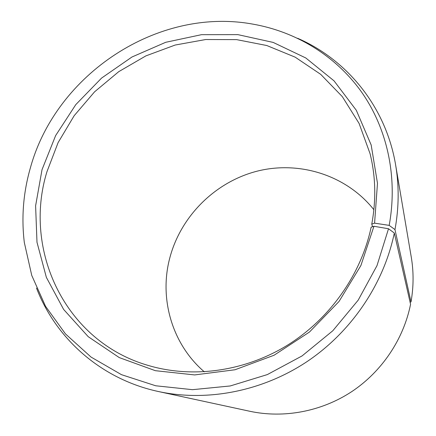 <?xml version="1.0" encoding="UTF-8"?>
<svg xmlns="http://www.w3.org/2000/svg" width="436" height="436" viewBox="0 0 436 436"><rect width="100%" height="100%" fill="white"/><g stroke="black" fill="none" stroke-linecap="round" stroke-linejoin="round"><path stroke-width="0.65" d="M374.579 223.156L377.483 183.278L371.172 144.981L356.316 110.286L334.047 80.862L305.794 57.966L273.165 42.412L237.849 34.629L201.497 34.673L165.707 42.297L131.955 57.007L101.577 78.082L75.788 104.624L55.639 135.563L42.02 169.686L35.605 205.825L36.989 242.263L46.363 277.367L63.618 309.418L88.236 336.701L119.279 357.596L155.358 370.687L194.658 374.927L235.015 369.761L274.075 355.236L309.462 332.041L338.995 301.516L360.899 265.524L373.952 226.273L371.145 227.167C361.122 274.598 329.774 319.048 287.117 345.405C244.334 371.581 192.516 378.519 148.54 365.537C64.719 341.579 22.765 249.872 46.941 171.757L58.102 142.616L74.175 115.693L94.601 91.8L118.745 71.657L145.869 55.895L175.163 45.039L205.732 39.518L236.612 39.627L266.778 45.518L295.172 57.165L320.711 74.354L342.342 96.661L359.079 123.41L370.071 153.701C375.69 176.422 376.252 199.895 371.755 224.126L374.579 223.156L389.179 225.374L394.978 229.603L411.006 301.93L410.096 302.219M372.578 226.715L371.755 224.126M204.331 371.843C172.067 344.222 159.135 298.834 169.615 258.635C180.384 216.523 215.013 181.943 257.131 171.168C299.221 160.502 346.271 174.989 373.875 209.716M373.952 226.273L388.514 228.758L394.313 233.026L410.565 304.279C403.589 339.17 381.952 371.505 351.759 391.615C321.457 411.562 283.858 418.555 249.942 411.301L158.639 391.572C101.223 379.325 55.813 338.576 36.499 288.065M394.313 233.026C383.849 283.803 351.525 331.791 306.846 361.733C262.02 391.468 207.002 401.938 158.639 391.572M388.514 228.758L376.993 265.638L358.174 300.175L332.821 330.744L302.061 355.929L267.328 374.589L230.235 385.958L192.478 389.675L155.717 385.778L121.47 374.671L91.042 357.068L65.482 333.916L45.546 306.306L31.746 275.421L24.312 242.46C21.288 217.264 23.326 192.347 30.427 167.713C56.19 74.06 157.636 6.78 252.673 24.094C295.57 31.572 335.257 55.318 361.33 91.724C387.113 128.277 398.057 176.934 389.179 225.374M297.684 38.303C347.285 59.863 385.964 107.043 395.626 164.95C399.196 186.058 398.978 207.612 394.978 229.603M395.626 164.95L411.257 257.049C413.753 271.841 413.671 286.801 411.006 301.93"/></g></svg>
